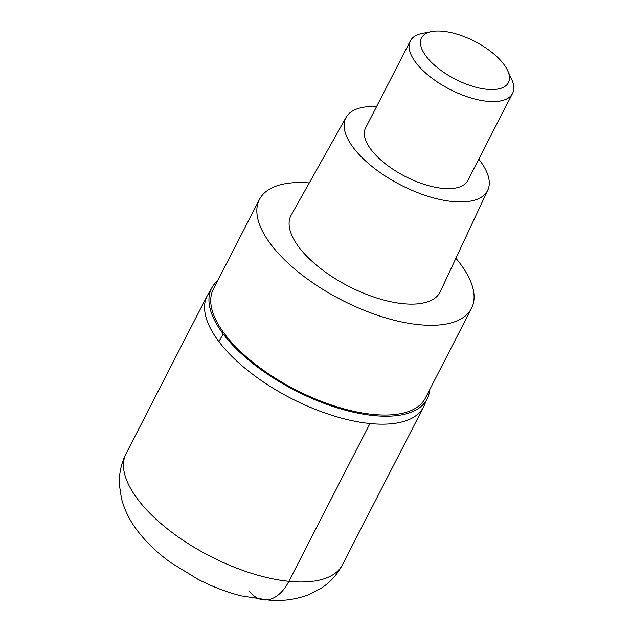 <?xml version="1.0" encoding="UTF-8"?>
<svg xmlns="http://www.w3.org/2000/svg" width="632" height="632" viewBox="0 0 632 632"><rect width="100%" height="100%" fill="white"/><g stroke="black" fill="none" stroke-linecap="round" stroke-linejoin="round"><path stroke-width="0.95" d="M218.917 341.635A121.628 52.938 -152.8 0 1 207.225 295.729A121.628 52.938 27.2 0 0 218.917 341.635A121.628 52.938 27.2 0 0 331.674 415.232A121.628 52.938 27.2 0 0 423.582 406.921A121.628 52.938 -152.8 0 1 331.674 415.232A121.628 52.938 -152.8 0 1 218.917 341.635A95.772 63.974 142.9 0 1 223.238 334.004A121.147 52.725 -152.8 0 1 212.889 286.067A121.147 52.725 -152.8 0 1 217.661 280.766M429.673 389.731A121.147 52.725 -152.8 0 1 428.141 396.691A121.147 52.725 -152.8 0 1 338.207 408.138A121.147 52.725 -152.8 0 1 223.238 334.004M259.452 199.443L213.34 289.172A119.187 51.871 27.2 0 0 224.795 334.162A119.187 51.871 27.2 0 0 335.292 406.281A119.187 51.871 27.2 0 0 425.352 398.136L471.464 308.408A119.187 51.871 -152.8 0 1 381.404 316.553A119.187 51.871 -152.8 0 1 270.907 244.434A119.187 51.871 -152.8 0 1 259.452 199.443A119.187 51.871 -152.8 0 1 309.277 182.925M455.893 258.275A119.187 51.871 -152.8 0 1 460.009 263.418A119.187 51.871 -152.8 0 1 471.464 308.408M346.115 117.331L291.202 215.101A83.803 36.474 27.2 0 0 298.983 247.254A83.803 36.474 27.2 0 0 377.28 298.154A83.803 36.474 27.2 0 0 440.251 291.708L487.786 190.137A79.648 34.665 -152.8 0 1 427.935 196.268A79.648 34.665 -152.8 0 1 353.509 147.888A79.648 34.665 -152.8 0 1 346.115 117.331A79.648 34.665 -152.8 0 1 376.561 106.611M478.779 159.145A79.648 34.665 -152.8 0 1 479.886 160.575A79.648 34.665 -152.8 0 1 487.786 190.137M410.318 40.922L365.588 127.964A57.465 25.011 27.2 0 0 371.11 149.658A57.465 25.011 27.2 0 0 424.388 184.425A57.465 25.011 27.2 0 0 467.806 180.499L512.536 93.449A57.465 25.011 -152.8 0 1 469.118 97.383A57.465 25.011 -152.8 0 1 415.848 62.608A57.465 25.011 -152.8 0 1 410.318 40.922A57.465 25.011 -152.8 0 1 422.216 33.441L431.648 31.6A48.846 21.259 -152.8 0 1 503.728 64.172A48.846 21.259 -152.8 0 1 507.701 70.689A48.846 21.259 -152.8 0 1 482.295 88.646A48.846 21.259 -152.8 0 1 426.229 56.398A48.846 21.259 -152.8 0 1 431.648 31.6M507.701 70.689L511.699 79.427A57.465 25.011 -152.8 0 1 512.536 93.449M249.127 590.888A46.223 27.895 -84.3 0 0 288.887 581.314L369.973 423.535M126.131 453.507A121.628 52.938 27.2 0 0 137.823 499.422A121.628 52.938 27.2 0 0 250.588 573.019A121.628 52.938 27.2 0 0 342.497 564.7C337.101 574.915 329.596 583.012 319.982 588.985L307.958 594.957C296.195 599.255 283.926 601.072 271.144 600.4L241.116 595.842C226.604 592.129 212.297 586.654 198.195 579.41L170.719 562.583C157.542 553.095 146.505 542.556 137.618 530.967C130.002 521.147 124.623 510.332 121.47 498.537L119.464 485.352C118.84 474.253 121.06 463.643 126.131 453.507L207.225 295.729L212.889 286.067M428.141 396.691L423.582 406.921L342.497 564.7"/></g></svg>
